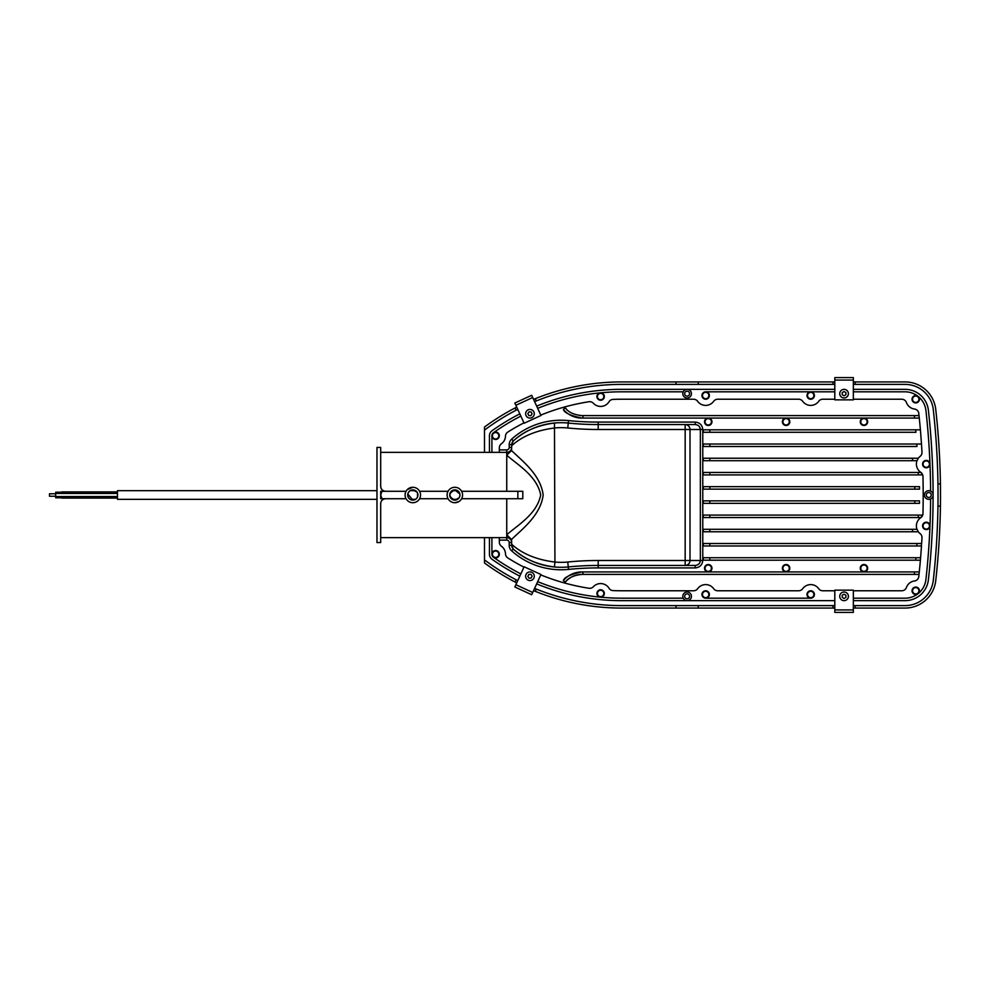<?xml version="1.0" encoding="UTF-8"?>
<svg xmlns="http://www.w3.org/2000/svg" width="990" height="990" viewBox="0 0 990 990"><rect width="100%" height="100%" fill="white"/><g stroke="black" fill="none" stroke-linecap="round" stroke-linejoin="round"><path stroke-width="1.49" d="M844.074 389.342A4.331 4.331 0 0 1 848.393 393.661A4.331 4.331 0 0 1 844.074 397.992A4.331 4.331 0 0 1 839.743 393.661A4.331 4.331 0 0 1 844.074 389.342M845.93 392.597L844.074 391.52L842.218 392.597L842.218 394.738L844.074 395.802L845.93 394.738L845.93 392.597M853.343 399.849L834.805 399.849L834.805 377.598L853.343 377.598L853.343 399.849M528.165 409.823A4.331 4.331 0 0 1 533.895 411.939A4.331 4.331 0 0 1 531.779 417.681A4.331 4.331 0 0 1 526.037 415.565A4.331 4.331 0 0 1 528.165 409.823M531.209 412.001L529.068 411.803L527.843 413.56L528.734 415.503L530.863 415.701L532.1 413.944L531.209 412.001M531.679 395.282L540.973 415.491L524.131 423.237L514.837 403.029L531.679 395.282L514.837 403.029M844.074 592.008A4.331 4.331 0 0 0 839.743 596.339A4.331 4.331 0 0 0 844.074 600.658A4.331 4.331 0 0 0 848.393 596.339A4.331 4.331 0 0 0 844.074 592.008M845.93 597.403L844.074 598.48L842.218 597.403L842.218 595.262L844.074 594.198L845.93 595.262L845.93 597.403M853.343 590.151L834.805 590.151L834.805 612.402L853.343 612.402L853.343 590.151M531.779 572.319A4.331 4.331 0 0 0 526.037 574.435A4.331 4.331 0 0 0 528.165 580.177A4.331 4.331 0 0 0 533.895 578.061A4.331 4.331 0 0 0 531.779 572.319M531.209 577.999L529.068 578.197L527.843 576.44L528.734 574.497L530.863 574.299L532.1 576.056L531.209 577.999M531.679 594.718L540.973 574.509L524.131 566.763L514.837 586.971L531.679 594.718L514.837 586.971M61.863 492.216L55.675 492.216L55.675 493.453L117.464 493.453M61.863 497.784L55.675 497.784L55.675 493.453M55.675 493.763L49.5 493.763L49.5 496.238L55.675 496.238M376.98 499.331L117.464 499.331L117.464 490.669L376.98 490.669M410.12 499.331L415.515 499.331M452.145 499.331L457.541 499.331M410.12 490.669L415.515 490.669M452.145 490.669L457.541 490.669M685.167 565.439L685.167 560.501L690.005 560.501A4.938 4.839 -90 0 1 685.167 565.439L598.183 565.439A299.982 299.982 0 0 0 568.26 566.936A71.676 71.676 0 0 1 554.474 566.985C537.31 564.708 523.586 558.719 513.327 549.042A71.676 71.676 0 0 0 554.474 566.985L554.932 562.06A66.738 66.738 0 0 0 567.765 562.023A304.932 304.932 0 0 1 598.183 560.501L685.167 560.501L685.167 429.499L598.183 429.499A304.932 304.932 0 0 1 567.765 427.977A66.738 66.738 0 0 0 554.932 427.94C536.568 430.254 522.151 436.194 511.682 445.748L511.558 450.537C521.953 460.734 540.515 474.544 543.163 494.901C540.689 515.357 521.965 529.229 511.558 539.463L511.682 544.253C522.151 553.806 536.568 559.746 554.932 562.06L554.474 423.015A71.676 71.676 0 0 1 568.26 423.064A299.982 299.982 0 0 0 598.183 424.562L695.215 424.562L685.167 424.562L685.167 429.499L690.005 429.499L690.005 560.501L700.351 560.501L700.351 429.499C700.029 426.517 698.309 424.871 695.215 424.562L695.215 422.087C699.769 422.557 702.294 425.032 702.776 429.499L702.776 560.501C702.294 564.968 699.769 567.443 695.215 567.913L695.215 565.439L685.167 565.439L695.215 565.439C698.309 565.129 700.029 563.483 700.351 560.501L702.776 560.501M454.843 489.877A5.123 5.123 0 0 0 449.707 495A5.123 5.123 0 0 0 454.843 500.123A5.123 5.123 0 0 0 459.966 495A5.123 5.123 0 0 0 454.843 489.877M459.075 497.834L454.843 500.099A5.099 5.099 0 0 0 459.929 495A5.099 5.099 0 0 0 454.843 489.901A5.099 5.099 0 0 0 449.745 495A5.099 5.099 0 0 0 454.843 500.099C448.26 496.695 448.26 493.305 454.843 489.901L459.83 493.998M412.818 489.877A5.123 5.123 0 0 0 407.694 495A5.123 5.123 0 0 0 412.818 500.123A5.123 5.123 0 0 0 417.953 495A5.123 5.123 0 0 0 412.818 489.877M409.984 490.768L412.818 489.901A5.099 5.099 0 0 0 407.719 495A5.099 5.099 0 0 0 412.818 500.099L407.818 494.01M408.115 493.045L409.216 491.399M453.804 502.648L454.843 502.722A7.722 7.722 0 0 0 462.565 495A7.722 7.722 0 0 0 454.843 487.278A7.722 7.722 0 0 0 447.109 495A7.722 7.722 0 0 0 454.843 502.722L458.778 501.645M517.857 491.288L522.807 491.288L522.807 498.713L517.857 498.713L517.857 491.288L461.612 491.288L460.4 489.642M412.818 487.278A7.722 7.722 0 0 0 405.096 495A7.722 7.722 0 0 0 412.818 502.722A7.722 7.722 0 0 0 420.54 495A7.722 7.722 0 0 0 412.818 487.278L407.261 489.629M834.805 399.23L822.752 399.23A4.938 4.938 0 0 0 818.73 401.284A9.888 9.888 0 0 1 802.68 401.284A4.938 4.938 0 0 0 798.658 399.23L717.713 399.23A4.938 4.938 0 0 0 713.691 401.284A9.888 9.888 0 0 1 697.628 401.284A4.938 4.938 0 0 0 693.619 399.23L621.671 399.23A213.828 213.828 0 0 0 613.033 399.403A4.938 4.938 0 0 0 609.036 401.742A9.888 9.888 0 0 1 593.369 403.264A4.938 4.938 0 0 0 588.988 401.742A213.828 213.828 0 0 0 540.8 415.107M863.948 565.03A3.193 3.193 0 0 1 867.141 568.223A3.193 3.193 0 0 1 863.948 571.403A3.193 3.193 0 0 1 860.768 568.223A3.193 3.193 0 0 1 863.948 565.03M863.948 564.51A3.713 3.713 0 0 1 867.661 568.223A3.713 3.713 0 0 1 863.948 571.923A3.713 3.713 0 0 1 860.248 568.223A3.713 3.713 0 0 1 863.948 564.51M786.097 565.03A3.193 3.193 0 0 1 789.29 568.223A3.193 3.193 0 0 1 786.097 571.403A3.193 3.193 0 0 1 782.917 568.223A3.193 3.193 0 0 1 786.097 565.03M786.097 564.51A3.713 3.713 0 0 1 789.81 568.223A3.713 3.713 0 0 1 786.097 571.923A3.713 3.713 0 0 1 782.397 568.223A3.713 3.713 0 0 1 786.097 564.51M708.246 565.03A3.193 3.193 0 0 1 711.439 568.223A3.193 3.193 0 0 1 708.246 571.403A3.193 3.193 0 0 1 705.053 568.223A3.193 3.193 0 0 1 708.246 565.03M708.246 564.51A3.713 3.713 0 0 1 711.959 568.223A3.713 3.713 0 0 1 708.246 571.923A3.713 3.713 0 0 1 704.534 568.223A3.713 3.713 0 0 1 708.246 564.51M495.619 551.046A3.193 3.193 0 0 1 498.812 554.239A3.193 3.193 0 0 1 495.619 557.432A3.193 3.193 0 0 1 492.426 554.239A3.193 3.193 0 0 1 495.619 551.046M495.619 557.952A3.713 3.713 0 0 0 499.331 554.239A3.713 3.713 0 0 0 495.619 550.527A3.713 3.713 0 0 0 493.466 557.259A3.713 3.713 0 0 0 495.619 557.952M600.621 590.275A3.193 3.193 0 0 1 603.813 593.456A3.193 3.193 0 0 1 600.621 596.648A3.193 3.193 0 0 1 597.428 593.456A3.193 3.193 0 0 1 600.621 590.275M600.621 589.755A3.713 3.713 0 0 1 604.333 593.456A3.713 3.713 0 0 1 600.262 597.156A3.713 3.713 0 0 1 596.921 593.282A3.713 3.713 0 0 1 600.621 589.755M705.66 591.29A3.193 3.193 0 0 1 708.852 594.483A3.193 3.193 0 0 1 705.66 597.675A3.193 3.193 0 0 1 702.479 594.483A3.193 3.193 0 0 1 705.66 591.29M705.66 590.77A3.713 3.713 0 0 1 709.372 594.483A3.713 3.713 0 0 1 705.66 598.183A3.713 3.713 0 0 1 701.96 594.483A3.713 3.713 0 0 1 705.66 590.77M810.711 591.29A3.193 3.193 0 0 1 813.891 594.483A3.193 3.193 0 0 1 810.711 597.675A3.193 3.193 0 0 1 807.518 594.483A3.193 3.193 0 0 1 810.711 591.29M810.711 590.77A3.713 3.713 0 0 1 814.411 594.483A3.713 3.713 0 0 1 810.711 598.183A3.713 3.713 0 0 1 806.999 594.483A3.713 3.713 0 0 1 810.711 590.77M915.75 587.59A3.193 3.193 0 0 1 918.93 590.77A3.193 3.193 0 0 1 915.75 593.963A3.193 3.193 0 0 1 912.557 590.77A3.193 3.193 0 0 1 915.75 587.59M853.343 598.183L905.046 598.183A21.013 21.013 0 0 0 918.039 593.691A3.713 3.713 0 0 1 912.038 590.77A3.713 3.713 0 0 1 919.252 589.557A3.713 3.713 0 0 1 918.039 593.691A21.013 21.013 0 0 0 925.922 579.509A763.711 763.711 0 0 0 929.981 526.049A3.713 3.713 0 0 1 926.281 529.601A3.713 3.713 0 0 1 922.569 525.9A3.713 3.713 0 0 1 926.281 522.188A3.713 3.713 0 0 1 929.981 526.049A763.711 763.711 0 0 0 930.6 498.911M926.281 522.708A3.193 3.193 0 0 1 929.462 525.9A3.193 3.193 0 0 1 926.281 529.081A3.193 3.193 0 0 1 923.088 525.9A3.193 3.193 0 0 1 926.281 522.708M863.948 418.597A3.193 3.193 0 0 0 860.768 421.777A3.193 3.193 0 0 0 863.948 424.97A3.193 3.193 0 0 0 867.141 421.777A3.193 3.193 0 0 0 863.948 418.597M863.948 418.077A3.713 3.713 0 0 0 860.248 421.777A3.713 3.713 0 0 0 863.948 425.49A3.713 3.713 0 0 0 867.661 421.777A3.713 3.713 0 0 0 863.948 418.077M786.097 418.597A3.193 3.193 0 0 0 782.917 421.777A3.193 3.193 0 0 0 786.097 424.97A3.193 3.193 0 0 0 789.29 421.777A3.193 3.193 0 0 0 786.097 418.597M786.097 418.077A3.713 3.713 0 0 0 782.397 421.777A3.713 3.713 0 0 0 786.097 425.49A3.713 3.713 0 0 0 789.81 421.777A3.713 3.713 0 0 0 786.097 418.077M708.246 418.597A3.193 3.193 0 0 0 705.053 421.777A3.193 3.193 0 0 0 708.246 424.97A3.193 3.193 0 0 0 711.439 421.777A3.193 3.193 0 0 0 708.246 418.597M708.246 418.077A3.713 3.713 0 0 0 704.534 421.777A3.713 3.713 0 0 0 708.246 425.49A3.713 3.713 0 0 0 711.959 421.777A3.713 3.713 0 0 0 708.246 418.077M495.619 432.568A3.193 3.193 0 0 0 492.426 435.761A3.193 3.193 0 0 0 495.619 438.954A3.193 3.193 0 0 0 498.812 435.761A3.193 3.193 0 0 0 495.619 432.568M520.851 416.109A221.24 221.24 0 0 0 493.466 432.741A3.713 3.713 0 0 1 499.331 435.761A3.713 3.713 0 0 1 495.619 439.473A3.713 3.713 0 0 1 491.906 435.761L491.906 452.368M493.466 432.741A3.713 3.713 0 0 0 491.906 435.761M600.621 393.352A3.193 3.193 0 0 0 597.428 396.545A3.193 3.193 0 0 0 600.621 399.725A3.193 3.193 0 0 0 603.813 396.545A3.193 3.193 0 0 0 600.621 393.352M600.621 392.832A3.713 3.713 0 0 0 596.921 396.718A3.713 3.713 0 0 0 600.621 400.245A3.713 3.713 0 0 0 604.333 396.545A3.713 3.713 0 0 0 600.621 392.832M705.66 392.325A3.193 3.193 0 0 0 702.479 395.517A3.193 3.193 0 0 0 705.66 398.71A3.193 3.193 0 0 0 708.852 395.517A3.193 3.193 0 0 0 705.66 392.325M705.66 391.817A3.713 3.713 0 0 0 701.96 395.517A3.713 3.713 0 0 0 705.66 399.23A3.713 3.713 0 0 0 709.372 395.517A3.713 3.713 0 0 0 705.66 391.817L810.711 391.817A3.713 3.713 0 0 0 806.999 395.517A3.713 3.713 0 0 0 810.711 399.23A3.713 3.713 0 0 0 814.411 395.517A3.713 3.713 0 0 0 810.711 391.817L834.805 391.817L810.711 391.817M810.711 392.325A3.193 3.193 0 0 0 807.518 395.517A3.193 3.193 0 0 0 810.711 398.71A3.193 3.193 0 0 0 813.891 395.517A3.193 3.193 0 0 0 810.711 392.325M915.75 396.037A3.193 3.193 0 0 0 912.557 399.23A3.193 3.193 0 0 0 915.75 402.41A3.193 3.193 0 0 0 918.93 399.23A3.193 3.193 0 0 0 915.75 396.037M915.75 395.517A3.713 3.713 0 0 0 912.038 399.23A3.713 3.713 0 0 0 919.252 400.443A3.713 3.713 0 0 0 915.75 395.517M926.281 460.919A3.193 3.193 0 0 0 923.088 464.1A3.193 3.193 0 0 0 926.281 467.292A3.193 3.193 0 0 0 929.462 464.1A3.193 3.193 0 0 0 926.281 460.919M926.281 460.4A3.713 3.713 0 0 0 922.569 464.1A3.713 3.713 0 0 0 926.281 467.812A3.713 3.713 0 0 0 929.981 463.951A3.713 3.713 0 0 0 926.281 460.4M928.756 497.475A2.475 2.475 0 0 1 926.293 495A2.475 2.475 0 0 1 928.756 492.525A2.475 2.475 0 0 1 931.231 495A2.475 2.475 0 0 1 928.756 497.475M928.756 490.669A4.331 4.331 0 0 1 933.087 495A4.331 4.331 0 0 1 928.756 499.331A4.331 4.331 0 0 1 924.437 495A4.331 4.331 0 0 1 928.756 490.669M687.122 598.802A2.475 2.475 0 0 1 684.659 596.339A2.475 2.475 0 0 1 687.122 593.864A2.475 2.475 0 0 1 689.597 596.339A2.475 2.475 0 0 1 687.122 598.802M536.654 583.877A223.715 223.715 0 0 0 621.671 600.658L687.122 600.658A4.331 4.331 0 0 1 682.803 596.339A4.331 4.331 0 0 1 687.122 592.008A4.331 4.331 0 0 1 691.453 596.339A4.331 4.331 0 0 1 687.122 600.658L834.805 600.658M834.805 590.77L822.752 590.77A4.938 4.938 0 0 1 818.73 588.716A9.888 9.888 0 0 0 802.68 588.716A4.938 4.938 0 0 1 798.658 590.77L717.713 590.77A4.938 4.938 0 0 1 713.691 588.716A9.888 9.888 0 0 0 697.628 588.716A4.938 4.938 0 0 1 693.619 590.77L621.671 590.77A213.828 213.828 0 0 1 613.033 590.597A4.938 4.938 0 0 1 609.036 588.258A9.888 9.888 0 0 0 593.369 586.736A4.938 4.938 0 0 1 588.988 588.258A213.828 213.828 0 0 1 540.8 574.893M687.122 391.199A2.475 2.475 0 0 0 684.659 393.661A2.475 2.475 0 0 0 687.122 396.136A2.475 2.475 0 0 0 689.597 393.661A2.475 2.475 0 0 0 687.122 391.199M834.805 389.342L687.122 389.342A4.331 4.331 0 0 0 682.803 393.661A4.331 4.331 0 0 0 687.122 397.992A4.331 4.331 0 0 0 691.453 393.661A4.331 4.331 0 0 0 687.122 389.342L621.671 389.342A223.715 223.715 0 0 0 536.654 406.123M568.507 420.601L568.26 423.064A71.676 71.676 0 0 0 513.327 440.958C523.586 431.281 537.31 425.292 554.474 423.015A71.676 71.676 0 0 0 513.327 440.958L511.682 444.646L509.207 444.646A7.413 7.413 0 0 1 511.682 439.114A74.151 74.151 0 0 1 568.507 420.601A297.52 297.52 0 0 0 598.183 422.087L695.215 422.087M55.675 496.547L117.464 496.547M61.863 493.453L61.863 491.906L117.464 491.906M117.464 498.094L61.863 498.094L61.863 496.547M380.692 452.368L506.744 452.368L506.744 491.288M380.729 503.081L380.692 503.65C380.964 500.668 382.61 499.022 385.63 498.713L383.736 499.084M382.87 499.554L382.128 500.16M381.509 500.928L381.063 501.769M380.692 537.632L506.744 537.632A4.938 4.938 0 0 1 511.682 542.582A4.938 4.938 0 0 0 506.744 537.632A4.938 4.938 0 0 1 511.682 542.582L509.207 542.582A2.475 2.475 0 0 0 506.744 540.107L499.331 540.107L499.331 542.198A4.938 4.938 0 0 0 501.386 546.208A9.888 9.888 0 0 1 505.494 553.917A4.938 4.938 0 0 0 507.808 557.939A213.828 213.828 0 0 0 523.957 567.146M506.744 498.713L506.744 534.761C517.411 525.294 537.1 514.132 540.701 494.864C536.827 475.769 517.386 464.644 506.744 455.239L511.558 450.537M385.345 491.288L385.63 491.288C382.623 490.99 380.977 489.345 380.692 486.35L381.051 488.206M381.509 489.072L382.128 489.827M382.87 490.446L383.724 490.904M448.062 491.288L419.599 491.288M517.857 498.713L461.612 498.713M448.062 498.713L419.599 498.713M406.049 491.288L380.692 491.288L381.942 491.288L380.692 495L381.942 498.713L380.692 498.713L406.049 498.713M916.74 529.291L917 529.291A9.888 9.888 0 0 1 920.774 517.683A4.938 4.938 0 0 0 920.96 517.547L703.296 517.547L703.296 515.085L922.73 515.085A4.938 4.938 0 0 0 922.965 513.699A756.298 756.298 0 0 0 922.965 476.301A4.938 4.938 0 0 0 922.73 474.915L703.296 474.915L703.296 472.453L920.96 472.453A4.938 4.938 0 0 0 920.774 472.317A9.888 9.888 0 0 1 917 460.709L703.296 460.709L703.296 458.234L918.324 458.234A9.888 9.888 0 0 1 920.131 456.365A4.938 4.938 0 0 0 921.987 452.22A756.298 756.298 0 0 0 921.64 446.49L921.48 444.027L916.814 444.027L921.48 444.027A756.298 756.298 0 0 0 920.589 432.284L920.391 429.808L915.713 429.808L920.391 429.808A756.298 756.298 0 0 0 919.277 418.077L581.91 418.077A24.181 24.181 0 0 1 563.372 409.427L565.265 407.831A21.718 21.718 0 0 0 566.49 409.179M853.343 399.23L901.766 399.23A4.938 4.938 0 0 1 906.432 402.522A9.888 9.888 0 0 0 914.5 409.031A4.938 4.938 0 0 1 918.782 413.399A756.298 756.298 0 0 1 919.017 415.602L919.277 418.077L914.574 418.077L914.315 415.602L919.017 415.602L581.91 415.602A21.718 21.718 0 0 1 579.138 415.429M523.957 422.854A213.828 213.828 0 0 0 507.808 432.061A4.938 4.938 0 0 0 505.494 436.083A9.888 9.888 0 0 1 501.386 443.792A4.938 4.938 0 0 0 499.331 447.802L499.331 449.893L506.744 449.893A2.475 2.475 0 0 0 509.207 447.418L509.207 444.646M853.343 590.77L901.766 590.77A4.938 4.938 0 0 0 906.432 587.478A9.888 9.888 0 0 1 914.5 580.969A4.938 4.938 0 0 0 918.782 576.601A756.298 756.298 0 0 0 919.017 574.398L914.315 574.398L914.574 571.923L581.91 571.923A24.181 24.181 0 0 0 563.372 580.573C564.312 577.232 570.488 574.349 581.91 571.923M565.265 582.169C568.322 577.801 573.866 575.215 581.91 574.398A21.718 21.718 0 0 0 565.265 582.169L563.372 580.573M919.017 574.398L919.277 571.923L914.574 571.923L919.277 571.923A756.298 756.298 0 0 0 920.391 560.192L703.296 560.192L703.296 557.716L920.589 557.716A756.298 756.298 0 0 0 921.48 545.973L703.296 545.973L703.296 543.51L921.64 543.51A756.298 756.298 0 0 0 921.987 537.78A4.938 4.938 0 0 0 920.131 533.635A9.888 9.888 0 0 1 918.324 531.766L912.941 531.766L918.324 531.766L917 529.291L918.324 531.766M921.418 543.51L921.48 545.973M920.91 517.547L922.73 515.085A4.938 4.938 0 0 1 920.96 517.547M916.975 446.49L703.296 446.49L703.296 444.027L916.814 444.027L916.975 446.49M915.923 432.284L703.296 432.284L703.296 429.808L915.713 429.808L915.923 432.284M519.824 413.87A223.715 223.715 0 0 0 492.042 430.724A6.175 6.175 0 0 0 489.444 435.761L489.444 452.368M489.444 537.632L489.444 554.239A6.175 6.175 0 0 0 492.042 559.276A223.715 223.715 0 0 0 519.824 576.13M499.331 452.368L499.331 449.893M499.331 540.107L499.331 537.632M516.718 407.125A231.128 231.128 0 0 0 515.048 407.979L516.087 410.231A228.653 228.653 0 0 1 517.758 409.377A228.653 228.653 0 0 0 516.087 410.231A228.653 228.653 0 0 0 484.494 430.118L484.494 452.368M905.046 389.342L853.343 389.342L905.046 389.342A23.475 23.475 0 0 1 928.385 410.219A766.186 766.186 0 0 1 928.385 579.781A23.475 23.475 0 0 1 905.046 600.658L853.343 600.658L905.046 600.658M484.494 537.632L484.494 559.882A228.653 228.653 0 0 0 516.087 579.769A228.653 228.653 0 0 0 517.758 580.623A228.653 228.653 0 0 1 516.087 579.769L515.048 582.021A231.128 231.128 0 0 1 484.494 562.964L484.494 559.882M698.247 605.608L698.247 608.07L621.671 608.07A231.128 231.128 0 0 1 535.256 591.315L536.295 589.062A228.653 228.653 0 0 1 534.588 588.369A228.653 228.653 0 0 0 621.671 605.608L834.805 605.608M834.805 381.93L832.949 381.93L832.949 384.392L698.247 384.392L698.247 381.93L676.009 381.93L676.009 384.392L621.671 384.392A228.653 228.653 0 0 0 534.588 401.631A228.653 228.653 0 0 1 536.295 400.938L535.256 398.685A231.128 231.128 0 0 0 533.561 399.378M484.494 430.118L484.494 427.036A231.128 231.128 0 0 1 515.048 407.979M491.906 537.632L491.906 554.239M683.224 391.817L621.671 391.817A221.24 221.24 0 0 0 537.694 408.363M922.73 474.915L920.96 472.453A4.938 4.938 0 0 1 922.086 473.604M493.466 557.259A221.24 221.24 0 0 0 520.851 573.891M537.694 581.637A221.24 221.24 0 0 0 621.671 598.183L683.224 598.183M705.66 598.183L810.711 598.183M930.6 491.089A763.711 763.711 0 0 0 925.922 410.491A21.013 21.013 0 0 0 905.046 391.817L853.343 391.817M676.009 608.07L676.009 605.608M698.247 608.07L832.949 608.07L832.949 605.608M853.343 605.608L855.199 605.608L855.199 608.07L905.046 608.07A30.9 30.9 0 0 0 935.748 580.598A773.598 773.598 0 0 0 940.426 506.125L937.951 506.125A771.123 771.123 0 0 0 933.298 409.674A28.425 28.425 0 0 0 905.046 384.392L855.199 384.392L855.199 381.93L853.343 381.93M855.199 605.608L905.046 605.608A28.425 28.425 0 0 0 933.298 580.326A771.123 771.123 0 0 0 937.951 506.125M535.256 591.315A231.128 231.128 0 0 1 533.561 590.622M516.718 582.875A231.128 231.128 0 0 1 515.048 582.021M855.199 608.07L853.343 608.07M834.805 608.07L832.949 608.07M940.426 506.125A773.598 773.598 0 0 0 935.748 409.402A30.9 30.9 0 0 0 905.046 381.93L855.199 381.93M676.009 381.93L621.671 381.93A231.128 231.128 0 0 0 535.256 398.685M832.949 381.93L698.247 381.93M919.475 503.341L703.296 503.341L703.296 500.866L919.475 500.866L919.475 503.341M920.589 557.716L920.391 560.192M912.124 529.291L912.941 531.766L703.296 531.766L703.296 529.291L917 529.291M581.91 574.398L914.315 574.398M621.671 600.658L687.122 600.658M687.122 389.342L621.671 389.342M581.91 415.602C573.903 414.798 568.347 412.211 565.265 407.831M581.91 418.077C570.512 415.664 564.337 412.781 563.372 409.427M919.475 489.134L914.81 489.134L914.81 486.659L919.475 486.659L919.475 489.134M914.81 486.659L703.296 486.659L703.296 489.134L914.81 489.134M940.426 483.875L937.951 483.875M832.949 384.392L834.805 384.392M853.343 384.392L855.199 384.392M676.009 384.392L698.247 384.392M918.324 458.234L917 460.709L918.324 458.234M380.692 503.65L380.692 542.582L376.98 542.582L376.98 447.418L380.692 447.418L380.692 486.35M380.692 498.713L380.692 491.288M459.843 495.99L459.546 496.955M415.664 499.232L412.818 500.099A5.099 5.099 0 0 0 417.916 495A5.099 5.099 0 0 0 412.818 489.901L417.062 492.166M417.532 493.045L417.532 496.955M417.062 497.834L416.431 498.601M511.682 447.418A4.938 4.938 0 0 1 506.744 452.368A4.938 4.938 0 0 0 511.682 447.418L509.207 447.418M511.558 539.463L506.744 534.761L506.744 540.107M695.215 567.913L598.183 567.913A297.52 297.52 0 0 0 568.507 569.399A74.151 74.151 0 0 1 511.682 550.886A7.413 7.413 0 0 1 509.207 545.354L511.682 545.354L513.327 549.042A71.676 71.676 0 0 0 554.474 566.985M513.327 440.958A4.938 4.938 0 0 0 512.647 441.713A4.938 4.938 0 0 1 513.327 440.958L511.682 439.114M512.127 442.604A4.938 4.938 0 0 0 511.793 443.594A4.938 4.938 0 0 1 512.127 442.604M511.793 546.406A4.938 4.938 0 0 0 512.127 547.396A4.938 4.938 0 0 1 511.793 546.406M512.647 548.287A4.938 4.938 0 0 0 513.327 549.042A4.938 4.938 0 0 1 512.647 548.287M853.343 380.073L834.805 380.073M532.707 397.522L515.864 405.281M853.343 609.927L834.805 609.927M532.707 592.478L515.864 584.719M568.507 569.399L568.26 566.936A71.676 71.676 0 0 1 561.12 567.295M598.183 567.913L598.183 565.439A299.982 299.982 0 0 0 568.26 566.936L567.765 562.023M567.765 427.977L568.26 423.064A299.982 299.982 0 0 0 598.183 424.562L598.183 429.499M702.776 429.499L690.005 429.499A4.938 4.839 -90 0 0 685.167 424.562M509.207 545.354L509.207 542.582M914.81 503.341L914.81 500.866M709.842 503.341L709.842 500.866M915.713 560.192L915.923 557.716M709.842 560.192L709.842 557.716M916.814 545.973L916.975 543.51M709.842 545.973L709.842 543.51M709.842 531.766L709.842 529.291M918.2 517.547L918.274 515.085M709.842 517.547L709.842 515.085M709.842 429.808L709.842 432.284M709.842 444.027L709.842 446.49M912.124 460.709L912.941 458.234M709.842 458.234L709.842 460.709M918.274 474.915L918.2 472.453M709.842 472.453L709.842 474.915M709.842 486.659L709.842 489.134M582.924 415.602L582.924 418.077M582.924 574.398L582.924 571.923M598.183 565.439L598.183 560.501M506.744 449.893L506.744 452.368M598.183 422.087L598.183 424.562M511.682 550.886L513.327 549.042"/></g></svg>
